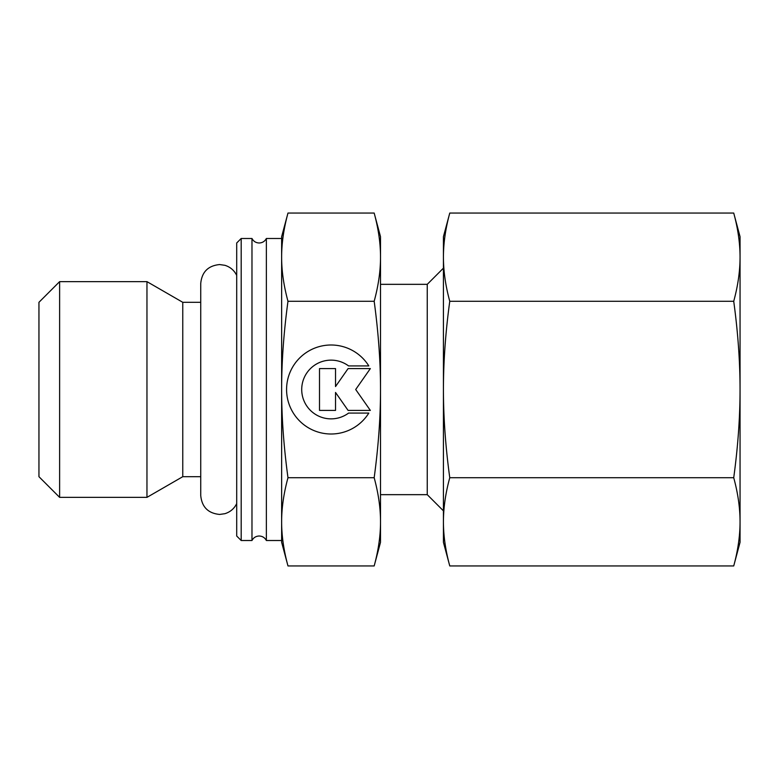 <?xml version="1.0" encoding="UTF-8"?>
<svg xmlns="http://www.w3.org/2000/svg" width="779" height="779" viewBox="0 0 779 779"><rect width="100%" height="100%" fill="white"/><g stroke="black" fill="none" stroke-linecap="round" stroke-linejoin="round"><path stroke-width="1.17" d="M251.977 389.5L251.977 238.491L241.188 238.491L236.699 242.99L236.699 536.01L241.188 540.509L251.977 540.509L251.977 389.5M200.739 302.31L182.763 302.31L146.958 281.638L59.623 281.638L38.95 302.31L38.95 476.69L59.623 497.362L146.958 497.362L182.763 476.69L200.739 476.69M374.173 477.722C378.438 493.428 380.541 508.132 380.512 521.833L380.512 236.699L374.173 213.056C378.438 228.763 380.541 243.467 380.512 257.167C380.541 270.868 378.438 285.572 374.173 301.278C378.438 332.701 380.541 362.108 380.512 389.5C380.541 416.892 378.438 446.299 374.173 477.722L287.977 477.722C283.712 493.428 281.608 508.132 281.638 521.833L281.638 542.301L287.977 565.944C283.712 550.237 281.608 535.533 281.638 521.833L281.638 540.509L266.36 540.509L266.36 238.491C264.821 241.363 262.416 242.863 259.164 242.99C255.911 242.863 253.516 241.363 251.977 238.491M374.173 301.278L287.977 301.278C283.712 285.572 281.608 270.868 281.638 257.167L281.638 238.491L266.36 238.491M443.426 268.151L427.252 284.335L380.512 284.335M380.512 494.665L427.252 494.665L443.426 510.849M374.173 565.944L380.512 542.301L380.512 521.833C380.541 535.533 378.438 550.237 374.173 565.944L287.977 565.944M287.977 213.056L281.638 236.699L281.638 257.167C281.608 243.467 283.712 228.763 287.977 213.056L374.173 213.056M368.808 413.084A44.491 44.491 0 0 1 293.342 413.084A44.491 44.491 0 0 1 307.491 351.767A44.491 44.491 0 0 1 368.808 365.916L348.573 365.916A29.368 29.368 0 0 0 307.491 406.998A29.368 29.368 0 0 0 348.573 413.084L368.808 413.084M335.525 410.416L319.507 410.416L319.507 368.584L335.525 368.584L335.525 386.55L348.096 368.584L370.346 368.584L355.701 389.5L370.346 410.416L348.096 410.416L335.525 392.45L335.525 410.416M287.977 477.722C283.712 446.299 281.608 416.892 281.638 389.5C281.608 362.108 283.712 332.701 287.977 301.278M281.638 521.833L281.638 257.167M427.252 494.665L427.252 284.335M241.188 540.509L241.188 238.491M182.763 476.69L182.763 302.31M146.958 497.362L146.958 281.638M59.623 497.362L59.623 281.638M733.721 301.278C737.927 332.029 740.04 361.437 740.05 389.5L740.05 236.699L733.721 213.056C737.927 228.432 740.04 243.136 740.05 257.167C740.04 271.199 737.927 285.903 733.721 301.278L449.765 301.278C445.559 285.903 443.446 271.199 443.426 257.167C443.446 243.136 445.559 228.432 449.765 213.056L443.426 236.699L443.426 389.5C443.446 361.437 445.559 332.029 449.765 301.278M733.721 565.944L740.05 542.301L740.05 521.833C740.04 535.864 737.927 550.568 733.721 565.944L449.765 565.944C445.559 550.568 443.446 535.864 443.426 521.833C443.446 507.801 445.559 493.097 449.765 477.722C445.559 446.971 443.446 417.563 443.426 389.5L443.426 542.301L449.765 565.944M733.721 477.722C737.927 493.097 740.04 507.801 740.05 521.833L740.05 389.5C740.04 417.563 737.927 446.971 733.721 477.722L449.765 477.722M733.721 213.056L449.765 213.056M236.699 275.396C234.206 270.342 230.263 266.983 224.888 265.308L219.62 264.558C208.149 265.678 201.858 271.968 200.739 283.439L200.739 495.561C201.858 507.032 208.149 513.322 219.62 514.442L224.888 513.692C230.263 512.017 234.206 508.658 236.699 503.604M251.977 540.509C253.516 537.637 255.911 536.137 259.164 536.01C262.416 536.137 264.821 537.637 266.36 540.509"/></g></svg>

